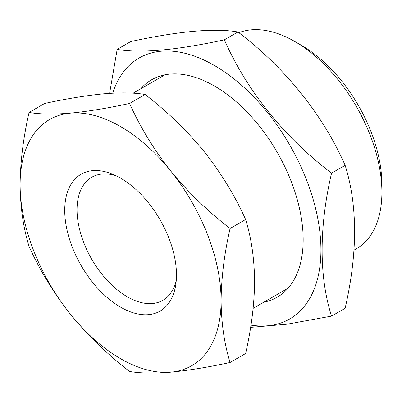 <?xml version="1.0" encoding="UTF-8"?>
<svg xmlns="http://www.w3.org/2000/svg" width="402" height="402" viewBox="0 0 402 402"><rect width="100%" height="100%" fill="white"/><g stroke="black" fill="none" stroke-linecap="round" stroke-linejoin="round"><path stroke-width="0.6" d="M120.6 307.168A79.013 45.622 60 0 1 64.888 215.326A79.013 45.622 60 0 1 112.238 174.036A79.013 45.622 60 0 1 120.6 178.136A79.013 45.622 60 0 1 175.845 284.204A79.013 45.622 60 0 1 120.6 307.168M176.292 279.968A71.064 41.029 60 0 1 162.83 300.329A71.064 41.029 60 0 1 127.298 296.812A71.064 41.029 60 0 1 80.877 234.185A71.064 41.029 60 0 1 91.767 177.242A71.064 41.029 60 0 1 116.133 175.764M230.075 362.493C224.316 343.846 221.326 323.238 221.1 300.676C221.361 277.556 224.356 253.496 230.075 228.497C207.919 211.402 188.176 192.292 170.85 171.167C153.956 149.71 140.203 127.148 129.575 103.47C107.419 108.254 87.676 111.48 70.35 113.143A142.127 82.058 60 0 1 120.6 126.605A142.127 82.058 60 0 1 170.85 171.167A142.127 82.058 60 0 1 221.1 300.676A142.127 82.058 60 0 1 170.85 372.167A142.127 82.058 60 0 1 70.35 314.143A142.127 82.058 60 0 1 20.1 184.629A142.127 82.058 60 0 1 70.35 113.143C53.456 114.535 39.703 114.304 29.075 112.449C23.356 137.449 20.361 161.514 20.1 184.629C20.326 207.196 23.316 227.798 29.075 246.451C39.733 270.179 53.491 292.741 70.35 314.143C87.726 335.318 107.465 354.428 129.575 371.473C140.233 373.327 153.991 373.558 170.85 372.167C188.226 370.498 207.965 367.272 230.075 362.493L245.622 353.519C251.386 328.218 254.376 304.158 254.602 281.335C254.34 258.521 251.345 237.914 245.622 219.517C234.999 195.844 221.241 173.277 204.352 151.825C187.02 130.695 167.282 111.585 145.122 94.495C134.499 92.641 120.741 92.41 103.852 93.802C86.52 95.465 66.782 98.686 44.622 103.47L29.075 112.449M381.9 192.367L381.9 184.629A113.701 65.647 60 0 0 301.5 45.376L294.802 41.506A123.178 71.119 60 0 1 381.9 192.367A123.178 71.119 60 0 1 356.388 248.758L354.026 250.119M238.853 32.698A123.178 71.119 60 0 1 294.802 41.506L301.5 45.376M230.075 228.497L245.622 219.517M129.575 103.47L145.122 94.495M140.675 88.832A125.545 72.486 60 0 1 214.402 85.988A125.545 72.486 60 0 1 214.402 85.993L214.402 85.988M112.701 93.169A150.655 86.983 60 0 1 214.402 65.486A150.655 86.983 60 0 1 319.299 227.622A150.655 86.983 60 0 1 250.964 325.148M250.617 327.379L287.134 324.208L331.56 316.108C318.927 277.023 319.047 226.492 331.56 173.172C284.375 137.338 246.572 90.39 224.361 39.813L237.939 31.974C285.124 67.807 322.932 114.756 345.137 165.333C357.715 205.573 357.715 253.22 345.137 308.269L331.56 316.108M214.402 85.993A125.545 72.486 60 0 1 303.173 239.753A125.545 72.486 60 0 1 263.853 302.183M224.361 39.813C176.141 50.26 140.404 53.451 117.163 49.391L130.74 41.552C178.96 31.105 214.693 27.914 237.939 31.974M117.163 49.391L109.605 93.349M331.56 173.172L345.137 165.333M253.139 308.364L288.123 288.169M133.107 93.199L164.946 74.817"/></g></svg>
